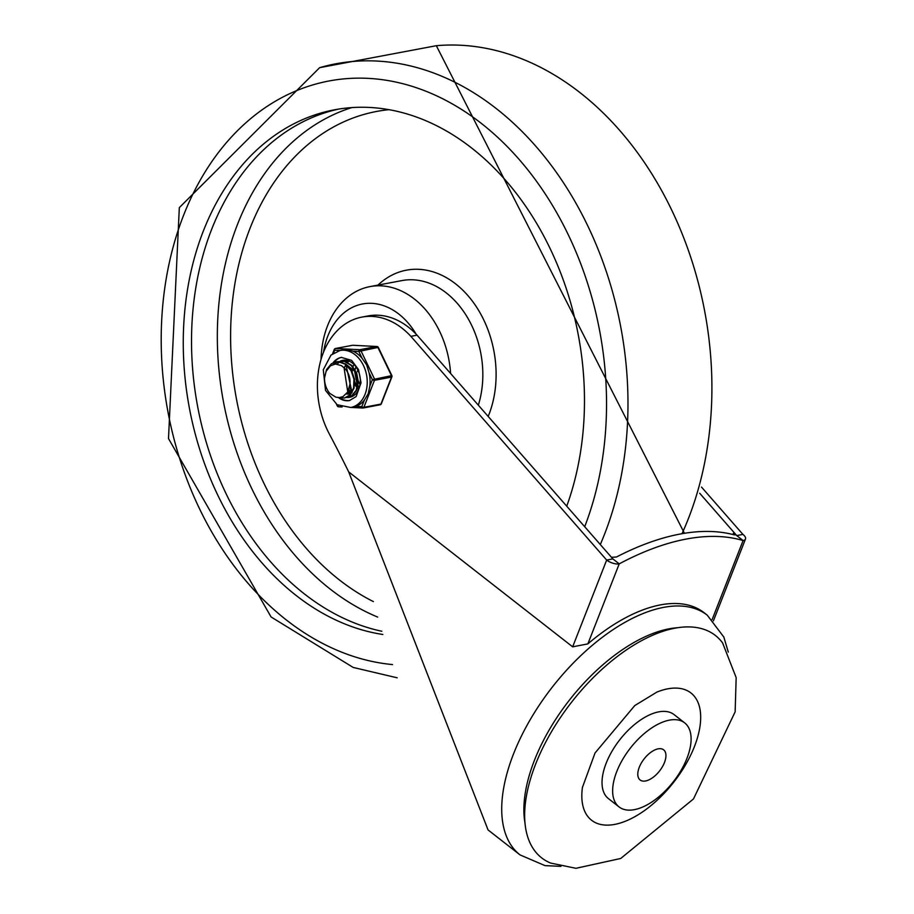 <?xml version="1.0" encoding="UTF-8"?>
<svg xmlns="http://www.w3.org/2000/svg" width="914" height="914" viewBox="0 0 914 914"><rect width="100%" height="100%" fill="white"/><g stroke="black" fill="none" stroke-linecap="round" stroke-linejoin="round"><path stroke-width="1.37" d="M674.955 628.181A141.11 72.252 128 0 0 546.195 741.208A141.11 72.252 128 0 0 550.639 863.067L575.946 868.3L620.72 858.475L693.486 798.939L735.142 711.846L736.17 677.617L722.597 642.919A141.11 72.252 128 0 0 674.955 628.181M619.052 806.913L608.438 798.619A53.309 27.294 -52 0 1 611.946 751.331A53.309 27.294 -52 0 1 658.8 711.846A53.309 27.294 -52 0 1 674.075 714.599L684.689 722.894A53.309 27.294 128 0 0 669.414 720.141A53.309 27.294 128 0 0 622.56 759.625A53.309 27.294 128 0 0 619.052 806.913A53.309 27.294 128 0 0 673.378 781.71A53.309 27.294 128 0 0 684.689 722.894M582.447 787.377L595.037 752.987L634.773 705.562L656.869 692.104A80.74 41.347 -52 0 1 667.826 688.813A80.74 41.347 -52 0 1 696.936 739.46A80.74 41.347 -52 0 1 626.501 820.772A80.74 41.347 -52 0 1 582.447 787.377A80.74 41.347 -52 0 1 582.515 786.874M645.581 780.967A19.125 9.791 128 0 0 662.387 766.8A19.125 9.791 128 0 0 663.644 749.834A19.125 9.791 128 0 0 644.153 758.871A19.125 9.791 128 0 0 640.097 779.973A19.125 9.791 128 0 0 645.581 780.967M699.69 493.24L736.73 535.57L742.922 534.404A9.403 4.067 -158.6 0 1 745.493 539.009A9.403 4.067 -158.6 0 1 743.105 540.551L733.554 533.091L734.148 534.839A290.058 148.525 128 0 0 616.47 557.003L611.477 557.323M712.155 619.521L743.105 540.551A290.058 148.525 -52 0 0 619.224 563.869A9.403 4.067 -158.6 0 1 606.668 560.065L572.655 646.838L587.862 643.89L619.224 563.869L612.86 558.9L417.07 335.175L410.877 336.341A78.398 58.199 -100.7 0 0 361.91 317.101A78.398 58.199 -100.7 0 0 329.257 433.819A1124.768 834.996 79.3 0 1 348.691 471.898L488.042 829.912L520.043 854.91L545.03 865.627L560.945 866.358M735.062 534.804L734.148 534.839M728.298 652.116L723.831 637.069L707.287 615.202L704.1 612.711A152.09 77.873 128 0 0 660.525 604.874A152.09 77.873 128 0 0 587.862 643.89M572.655 646.838L348.691 471.898M361.91 317.101L368.102 315.936A78.398 58.199 79.3 0 1 417.07 335.175M410.877 336.341L606.668 560.065L612.86 558.9M742.922 534.404L701.506 487.082M211.694 229.243A266.545 197.87 -100.7 0 0 381.835 631.254A266.545 197.87 -100.7 0 1 211.694 229.243A266.545 197.87 -100.7 0 1 338.683 109.086A266.545 197.87 -100.7 0 0 211.694 229.243M450.602 373.483A86.236 64.014 -100.7 0 0 369.976 286.608A86.236 64.014 -100.7 0 0 327.555 325.75A86.236 64.014 -100.7 0 0 321.054 359.431M416.144 334.181A70.549 52.384 -100.7 0 0 327.84 335.986A70.549 52.384 -100.7 0 0 323.51 352.301M566.737 506.196A266.545 197.87 -100.7 0 0 537.592 224.981A266.545 197.87 -100.7 0 0 334.535 109.794A266.545 197.87 -100.7 0 0 203.434 230.796A266.545 197.87 -100.7 0 0 382.817 634.476M360.025 384.76L358.334 381.012M357.682 369.862L357.534 371.621M359.602 382.795L360.15 383.937M358.768 388.781L357.671 387.399M356.643 385.834L354.723 381.686M352.484 391.123L351.913 390.541M351.547 390.141L349.868 387.936M349.662 392.517L348.303 391.226M348.954 361.03L347.606 362.332M345.903 364.64L345.355 365.589M345.149 366L344.304 367.988M348.554 390.838L349.959 392.22M354.438 395.099L353.444 394.779M352.895 396.139L351.81 396.013M341.459 360.961L348.782 360.961M351.707 396.676L350.096 396.836M349.822 396.836L348.188 396.687M346.235 360.287L341.733 360.95M341.482 361.041L340.019 361.738M339.768 361.887L337.06 364.058M337.849 361.636L344.555 361.464L351.284 365.497L356.072 372.901L357.831 381.858L356.22 390.187L351.684 395.853L346.475 397.521M348.303 397.304L352.084 395.842L356.666 390.244L358.357 381.949L356.654 372.981L351.924 365.531L345.229 361.407L338.123 361.624M337.872 361.716L333.987 364.206M347.766 391.969L344.064 367.794L341.413 365.623L335.438 364.012L330.48 365.771L326.127 371.301L324.481 378.156L326.504 369.633L331.485 363.681L338.294 361.727L345.355 364.229L351.01 370.581L353.969 379.207L353.581 388.027L350.005 394.871L344.441 398.047L339.208 397.579M329.714 393.317L335.838 397.167L339.425 397.567L342.967 396.607L347.731 392.026L349.868 384.577A15.424 11.448 -100.7 0 0 344.064 367.794M346.543 393.728L347.674 393.923M348.051 393.945L349.891 393.831M355.695 372.009L345.309 363.761M346.349 393.968L347.331 394.083M347.697 394.094L349.182 393.957M352.05 392.803L345.869 364.138M347.708 392.06L349.331 392.803M347.469 392.449L349.011 393.066M349.137 389.775L350.885 391.123M351.307 391.375L352.153 391.809M348.862 390.301L350.588 391.512M350.999 391.729L351.959 392.163M355.763 367.371L355.055 369.656M354.689 371.598L357.02 383.926M358.06 385.571L359.453 387.228M344.692 397.99L350.428 394.882L354.049 388.096L354.518 379.299L351.616 370.638L346.006 364.229L338.968 361.636L336.044 361.864M329.726 393.34A18.554 13.779 79.3 0 1 324.481 378.156M340.042 350.473L347.046 349.616L352.895 351.159L358.825 351.456L362.15 358.391L366.685 364.949L369.05 372.741L372.375 379.664L369.782 386.291L368.228 393.717L364.4 400.024L361.795 406.65A1.565 1.04 92.9 0 0 362.755 408.021L362.755 408.021A1.565 1.04 92.9 0 0 362.915 408.01A1.565 1.165 79.3 0 0 363.898 407.29A1.565 0.674 -158.6 0 1 361.795 406.65L355.877 406.353L350.782 407.484A29.008 21.536 -100.7 0 0 367.131 385.023A29.008 21.536 -100.7 0 0 354.952 354.621A29.008 21.536 -100.7 0 0 340.042 350.473L330.994 355.078L323.305 369.759L325.498 390.381L337.14 404.742L350.782 407.484M372.375 379.664A1.565 0.674 21.4 0 0 374.466 380.304L391.5 377.094A1.565 0.674 21.4 0 0 391.9 376.842A1.565 1.565 0 0 0 391.855 375.585L372.375 379.664M358.825 351.456L378.305 347.377A1.565 1.565 0 0 0 376.968 346.497L376.968 346.497A1.565 1.04 92.9 0 0 376.808 346.509L359.773 349.708A1.565 1.04 92.9 0 0 358.825 351.456M333.587 353.067L334.695 350.233A1.565 1.04 -87.1 0 1 335.644 348.485L352.678 345.275A1.565 1.04 -87.1 0 1 352.838 345.264L352.838 345.264A1.565 1.04 -87.1 0 1 353.01 345.298M338.42 405.462L337.289 405.907L336.546 404.365M363.315 407.93L379.95 404.799A1.565 1.165 -100.7 0 0 380.155 404.788A1.565 1.565 0 0 0 381.321 403.817A1.565 0.674 -158.6 0 1 380.932 404.079L363.898 407.29L374.466 380.304A1.565 1.165 79.3 0 0 374.386 378.75L360.836 350.542A1.565 1.165 79.3 0 0 359.773 349.708L335.644 348.485A1.565 1.165 79.3 0 0 335.438 348.497A1.565 1.565 0 0 0 334.273 349.468A1.565 0.674 21.4 0 0 334.695 350.233L339.905 350.496M351.262 396.71A18.817 13.973 79.3 0 1 350.576 396.642A18.817 13.973 79.3 0 0 351.262 396.71M355.877 406.353A29.008 21.536 -100.7 0 0 364.4 400.024M369.782 386.291A29.008 21.536 -100.7 0 0 369.05 372.741M362.15 358.391A29.008 21.536 -100.7 0 0 352.895 351.159M334.056 362.378A21.947 16.292 79.3 0 1 341.722 357.34M349.845 400.469A21.947 16.292 79.3 0 1 339.528 397.693M347.149 397.487A18.817 13.973 -100.7 0 0 349.662 397.316A18.817 13.973 -100.7 0 0 359.91 376.248A18.817 13.973 -100.7 0 0 342.704 360.344A18.817 13.973 -100.7 0 0 340.419 361.053M733.554 533.091L732.982 534.53M707.287 615.202A152.09 77.873 128 0 0 663.713 607.353A152.09 77.873 128 0 0 530.029 719.992A152.09 77.873 128 0 0 520.043 854.91M525.013 823.194A136.403 69.841 -52 0 1 565.195 705.654A136.403 69.841 -52 0 1 669.162 628.809A136.403 69.841 -52 0 1 677.72 627.712M351.764 107.601A266.545 197.87 -100.7 0 0 237.503 224.387A266.545 197.87 -100.7 0 0 377.676 617.076M389.078 109.68A257.131 190.889 -100.7 0 0 250.07 228.192A257.131 190.889 -100.7 0 0 373.403 601.595M488.179 416.43A95.639 71.006 -100.7 0 0 469.076 296.959A95.639 71.006 -100.7 0 0 377.985 285.088M478.33 405.176A86.236 64.014 -100.7 0 0 466.631 316.118A86.236 64.014 -100.7 0 0 401.977 280.575L369.976 286.608M682.015 533.696A311.503 231.253 -100.7 0 0 668.488 203.536A311.503 231.253 -100.7 0 0 436.332 45.7L319.637 67.67L179.315 207.627L168.507 438.583L271.092 616.973L353.17 667.437L397.202 677.811M600.292 544.55A311.503 231.253 -100.7 0 0 572.804 197.755A311.503 231.253 -100.7 0 0 319.637 67.67M584.697 526.727A295.862 219.634 -100.7 0 0 480.638 122.853A295.862 219.634 -100.7 0 0 183.588 215.293A295.862 219.634 -100.7 0 0 392.54 664.581M342.019 406.947L338.786 406.787A1.565 1.04 -87.1 0 1 337.677 405.428L337.426 404.902M351.147 407.416L362.595 407.998M376.968 346.497L352.838 345.264A1.565 1.565 0 0 0 352.473 345.298A1.565 1.165 -100.7 0 1 352.678 345.275L376.808 346.509A1.565 1.165 -100.7 0 1 377.87 347.331L391.421 375.54A1.565 1.165 -100.7 0 1 391.5 377.094L380.932 404.079A1.565 1.165 -100.7 0 1 380.155 404.788L363.121 407.998A1.565 1.565 0 0 1 362.755 408.021L351.067 407.427M352.278 345.355A1.565 1.165 -100.7 0 1 352.473 345.298L335.438 348.497A1.565 1.165 79.3 0 0 334.673 349.217A1.565 0.674 21.4 0 0 334.273 349.468L332.593 353.764M353.398 365.554A18.817 13.973 -100.7 0 0 353.021 366.743M352.587 368.525A18.817 13.973 -100.7 0 0 352.187 371.724M354.701 383.983A18.817 13.973 -100.7 0 0 356.357 386.793M357.431 388.222A18.817 13.973 -100.7 0 0 358.425 389.318M333.084 362.778A21.947 16.292 79.3 0 1 341.345 357.408L351.627 360.367L358.528 369.61L361.041 382.795L356.117 396.596L349.468 400.549A21.947 16.292 79.3 0 1 338.42 397.579M745.493 539.009L713.423 620.846M684.426 533.296L436.332 45.7M342.099 406.97L338.626 406.799A1.565 1.565 0 0 1 337.289 405.907M391.855 375.585L378.305 347.377M381.321 403.817L391.9 376.842"/></g></svg>
